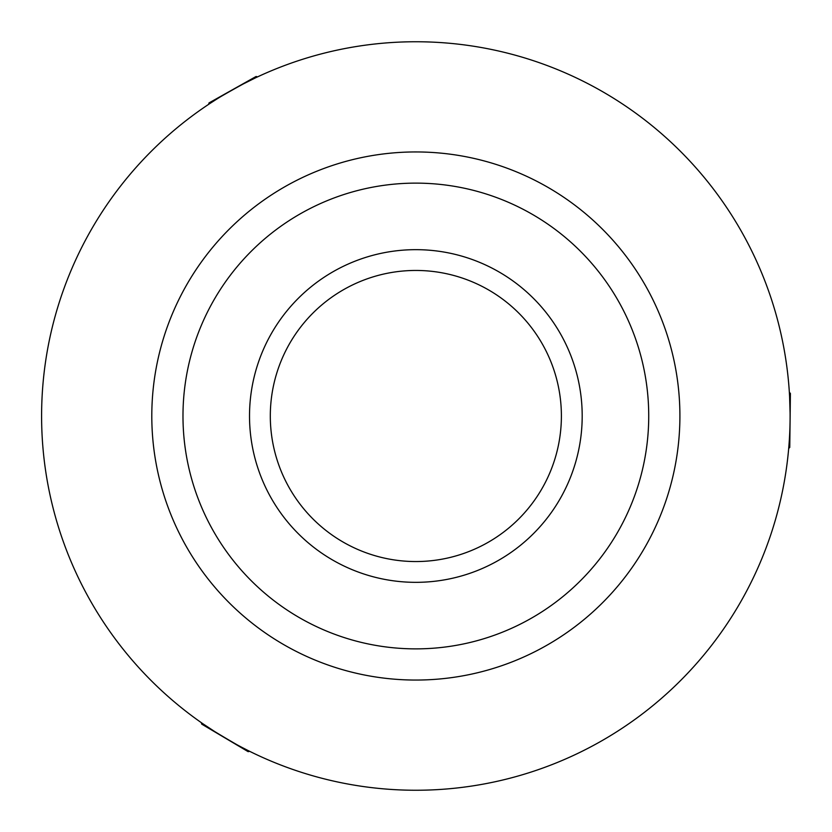 <?xml version="1.0" encoding="UTF-8"?>
<svg xmlns="http://www.w3.org/2000/svg" width="832" height="832" viewBox="0 0 832 832"><rect width="100%" height="100%" fill="white"/><g stroke="black" fill="none" stroke-linecap="round" stroke-linejoin="round"><path stroke-width="1.25" d="M270.306 416A145.548 145.548 0 0 1 415.854 270.452A145.548 145.548 0 0 1 561.392 416A145.548 145.548 0 0 1 415.854 561.548A145.548 145.548 0 0 1 270.306 416M415.854 582.338A166.338 166.338 0 0 1 249.517 416A166.338 166.338 0 0 1 415.854 249.662A166.338 166.338 0 0 1 582.192 416A166.338 166.338 0 0 1 415.854 582.338M216.538 732.763L203.029 723.85C201.126 723.861 248.591 752.024 247.738 750.37L241.613 747.219M241.186 84.999L255.663 77.761C256.599 76.107 208.478 103.137 210.34 103.22L216.133 99.486M789.485 394.41L789.589 396.24M789.589 396.386L790.098 413.286M418.964 151.965A264.056 264.056 0 0 0 151.819 412.89A264.056 264.056 0 0 0 412.745 680.035A264.056 264.056 0 0 0 679.89 419.11A264.056 264.056 0 0 0 418.964 151.965M413.109 648.856A232.866 232.866 0 0 0 648.71 418.746A232.866 232.866 0 0 0 418.6 183.144A232.866 232.866 0 0 0 182.998 413.254A232.866 232.866 0 0 0 413.109 648.856M420.264 41.777A374.254 374.254 0 0 0 41.621 411.59A374.254 374.254 0 0 0 411.445 790.223A374.254 374.254 0 0 0 790.078 420.41A374.254 374.254 0 0 0 420.264 41.777M789.36 392.33L790.4 393.401L789.766 447.418L788.694 448.458M249.6 751.296L248.154 751.67L201.698 724.11L201.323 722.665M208.603 104.364L209.009 102.929L256.1 76.482L257.535 76.877"/></g></svg>
